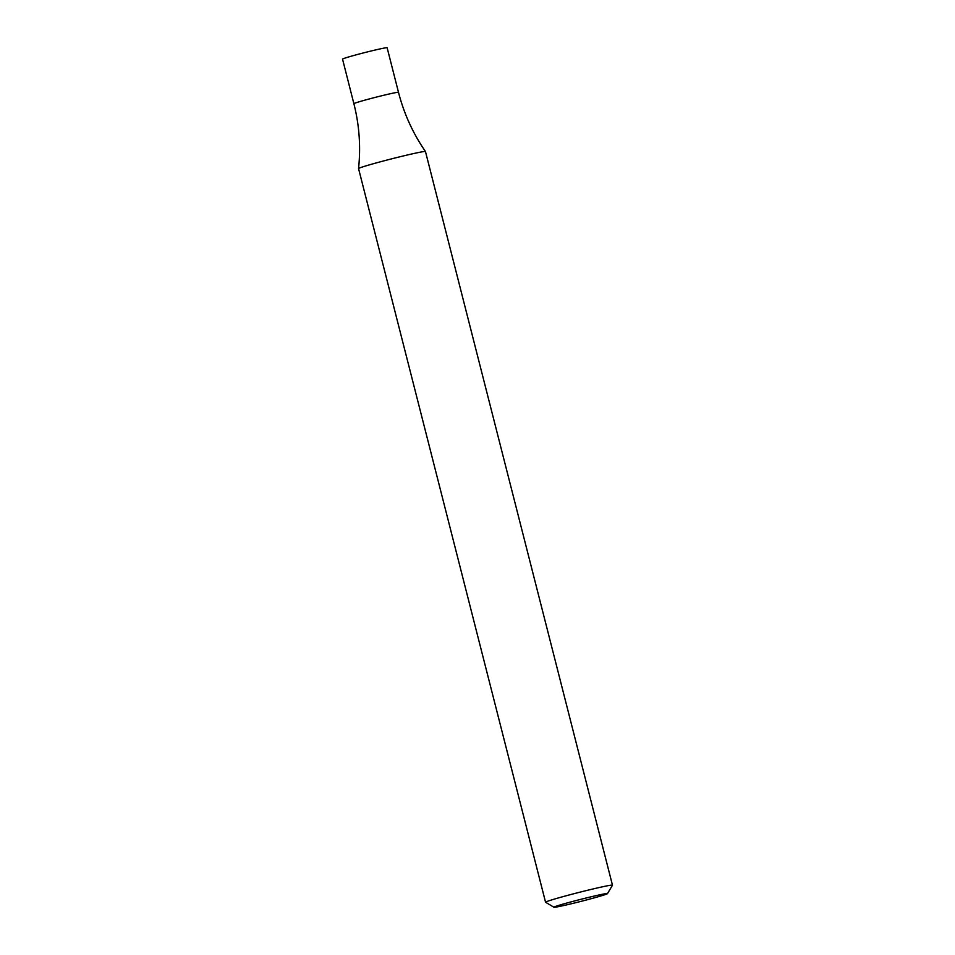 <?xml version="1.0" encoding="UTF-8"?>
<svg xmlns="http://www.w3.org/2000/svg" width="955" height="955" viewBox="0 0 955 955"><rect width="100%" height="100%" fill="white"/><g stroke="black" fill="none" stroke-linecap="round" stroke-linejoin="round"><path stroke-width="1.43" d="M553.984 907.25L545.592 902.272A34.523 1.265 -14.3 0 1 545.556 902.236A34.523 1.265 -14.3 0 1 578.706 892.483A34.523 1.265 -14.3 0 1 612.465 885.178A34.523 1.265 -14.3 0 1 612.465 885.237L607.476 893.617A27.623 1.015 -14.3 0 1 572.69 903.442A27.623 1.015 -14.3 0 1 553.984 907.25A27.623 1.015 -14.3 0 1 580.473 899.419A27.623 1.015 -14.3 0 1 607.476 893.617M612.465 885.178L425.464 151.535A34.523 1.265 165.7 0 0 425.464 151.523A34.523 1.265 165.7 0 0 396.707 157.575A34.523 1.265 165.7 0 0 360.095 167.794A34.523 1.265 165.7 0 0 358.555 168.569A34.523 1.265 165.7 0 0 358.555 168.593L545.556 902.236M425.464 151.523C412.954 133.39 403.965 113.657 398.498 92.325A23.016 0.848 165.7 0 0 379.481 96.312A23.016 0.848 165.7 0 0 354.914 103.164A23.016 0.848 165.7 0 0 353.887 103.701C359.295 125.045 360.859 146.676 358.555 168.569M354.914 103.164A23.016 0.848 165.7 0 0 353.887 103.701L342.535 59.115A23.016 0.848 165.7 0 1 343.561 58.589A23.016 0.848 165.7 0 1 368.117 51.737A23.016 0.848 165.7 0 1 387.133 47.75L398.498 92.325A23.016 0.848 165.7 0 0 379.481 96.312A23.016 0.848 165.7 0 0 354.914 103.164"/></g></svg>
